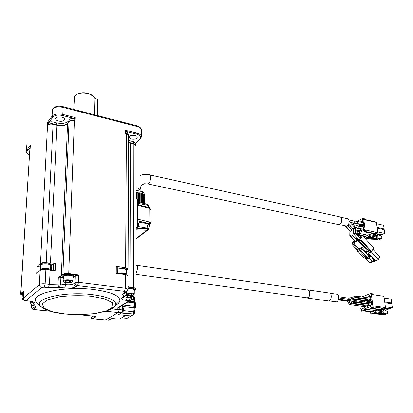 <?xml version="1.0" encoding="UTF-8"?>
<svg xmlns="http://www.w3.org/2000/svg" width="413" height="413" viewBox="0 0 413 413"><rect width="100%" height="100%" fill="white"/><g stroke="black" fill="none" stroke-linecap="round" stroke-linejoin="round"><path stroke-width="0.62" d="M126.058 131.51L126.115 133.44L125.655 133.704L125.676 130.312L136.971 133.162L136.966 126.466L63.106 107.411L62.797 114.427L75.264 117.576L75.135 121.081L74.361 120.885L68.723 273.53L76.994 274.609L78.816 275.182L78.594 282.363L77.541 285.61L124.411 291.346L125.495 288.228L125.573 274.552L116.223 273.282L116.296 266.395L125.609 267.712L128.056 268.806L126.615 270.221M126.125 131.231L125.676 130.312M128.608 140.415L133.487 141.695L135.128 143.089M126.125 131.613L127.71 133.074M52.441 109.115L53.091 108.227C55.316 106.255 58.548 105.713 62.791 106.595L63.106 107.411C58.161 106.415 54.604 107.003 52.436 109.171L52.079 116.177L52.838 117.075L48.873 122.604C49.679 121.814 51.016 121.598 52.879 121.954L56.772 122.909C62.203 123.957 66.147 123.322 68.61 120.999L70.06 119.176C70.907 118.376 72.26 118.159 74.108 118.521L75.264 117.576M48.626 124.298L48.713 122.563L47.696 122.036L52.079 116.177C54.258 114.034 57.83 113.451 62.797 114.427L62.477 115.506L74.17 118.448L74.092 120.446M74.273 120.477L75.135 121.081M55.466 263.442L55.156 270.5L45.853 269.741C43.169 269.477 41.254 269.715 40.118 270.458L36.705 273.483L37.093 266.462L40.495 263.375C41.625 262.616 43.53 262.374 46.21 262.647L55.466 263.442L53.551 263.938L53.246 270.53M135.128 143.616L135.428 143.512M131.401 139.036L129.016 137.328C128.36 134.741 137.07 134.571 137.292 137.162C136.868 138.897 134.906 139.522 131.401 139.036M58.641 121.086C56.942 120.627 55.956 119.94 55.693 119.021C54.883 116.136 64.278 116.327 64.619 119.192C64.309 121.014 62.317 121.644 58.641 121.086M74.108 118.521L74.041 120.436M47.841 124.943L47.516 125.526L40.495 263.375M30.304 145.81L30.34 145.252L26.53 150.347L26.959 143.765L26.262 150.833M30.144 148.432L30.34 145.252M48.786 124.205L48.873 122.604M101.495 116.6L94.288 114.737M136.047 228.162L136.047 228.162C137.07 227.145 137.632 225.508 137.73 223.247L137.71 201.26C137.658 199.613 137.25 198.834 136.491 198.932L136.042 198.839M148.515 229.638L147.56 230.263L146.718 230.273L147.111 228.193C147.188 226.195 147.694 224.744 148.618 223.841L149.651 222.044L151.199 222.096M136.44 227.759L136.476 227.733C137.519 226.541 137.942 224.915 137.73 222.86M137.73 220.8L149.32 223.619L149.852 222.08L149.743 208.498L149.279 207.713M151.101 210.594L151.07 210.011L149.743 208.498L137.715 205.333M137.591 200.088L137.622 200.093C138.701 200.641 138.732 202.163 137.71 204.662L149.052 207.656L149.547 208.436M137.71 202.478L137.606 200.145M136.047 238.766L138.092 237.403M136.047 238.502L146.925 230.289L147.456 228.756L136.042 228.244M147.456 228.756L148.819 228.761M150.91 222.974L149.32 223.619M150.864 223.051L151.173 222.158M148.654 207.089L148.665 206.681L147.038 205.096L138.696 203.464M138.401 226.654L147.111 228.193L148.67 228.848L148.293 229.927M138.241 226.892L138.918 223.908M138.2 204.554L138.882 201.575M144.937 195.984L144.973 203.661L144.937 195.984L144.612 195.819M144.612 195.344L144.653 203.594L144.612 195.344L144.034 195.132M144.07 203.48L144.034 194.735L140.818 193.181L136.042 192.52M144.23 194.043L144.256 195.204M144.251 194.069L143.765 192.85L142.325 191.751L142.335 193.986M143.094 192.231L142.134 191.58L136.042 190.46M142.134 191.58L136.042 190.326M94.644 114.814L94.995 98.635L93.942 96.601L88.501 93.622C81.851 92.259 77.19 93.157 74.521 96.327L73.726 109.419M92.486 95.362L88.237 93.343C83.782 92.285 80.008 92.595 76.906 94.262M94.995 98.614L97.736 99.363L98.139 99.894L97.778 115.537M97.365 115.428L97.736 99.363M337.911 224.429L338.846 224.631C340.095 224.419 341.009 223.412 341.597 221.621C342.134 218.699 341.463 217.099 339.594 216.825L149.862 174.921M345.34 225.89L346.249 226.087C347.467 225.885 348.355 224.92 348.928 223.196C349.439 220.387 348.784 218.844 346.956 218.575L340.802 217.212M349.888 231.151L350.42 231.275L352.036 230.413L347.674 225.539M349.873 231.135L349.78 235.451L350.327 235.647L351.938 234.785L352.036 230.413M348.644 223.965L349.723 225.199M358.752 239.643L353.394 233.732L353.074 228.905L355.175 228.043L349.145 221.373M352.687 224.481L353.291 223.335L353.13 222.917M353.564 224.672L353.926 223.691L353.513 223.01M352.557 229.014L353.115 229.514M354.106 226.866L354.199 226.83C354.927 226.123 354.958 225.452 354.292 224.817M353.301 222.953L353.786 222.948C354.499 222.179 354.473 221.497 353.698 220.914L348.799 219.84M353.414 233.748L355.474 232.849M359.15 226.257L359.289 226.205C360.064 225.317 360.053 224.657 359.264 224.218L353.786 223.025M359.408 230.831L359.873 230.826C360.647 229.933 360.637 229.267 359.842 228.828L354.927 227.775M357.023 239.819L356.693 239.979M357.338 227.976L357.622 228.048C358.499 227.568 358.603 226.876 357.926 225.983L354.524 224.894M356.878 223.366L357.157 223.397C358.009 222.803 358.03 222.106 357.235 221.316M358.107 223.624L357.942 223.929M358.603 228.255L358.479 228.534M358.525 230.645L358.675 231.853M354.442 240.645L353.838 242.023L356.011 240.975L357.803 238.595M357.555 238.322L355.913 239.122M362.779 229.148L363.032 229.205C364.013 228.451 364.08 227.759 363.223 227.135M362.18 224.512L362.433 224.569C363.414 223.82 363.481 223.128 362.635 222.504L357.498 221.373M359.847 226.407L360.177 225.663L359.971 224.032M357.224 223.433L358.066 223.645M357.183 223.454L357.059 223.738M357.637 230.454L357.792 231.703L358.262 232.06L360.425 230.986L360.755 230.232L360.559 228.673M357.715 228.069L357.591 228.348M357.792 231.703L358.623 231.879M354.127 240.299L352.366 242.699L351.757 244.259L353.466 242.71L358.809 240.129L358.386 241.058L359.207 240.665L362.593 235.58L359.367 237.155M357.374 238.125L355.738 238.926M359.46 239.499L360.074 239.204L359.073 240.129L359.496 239.54M352.614 243.329L353.094 242.581L352.614 243.329M359.547 237.356L361.292 236.763L359.372 239.344L357.178 240.407L357.947 238.755M363.724 225.617L361.809 226.83M361.834 228.947L361.995 230.206M363.135 221.058L361.261 222.204M361.241 224.305L361.411 225.627M356.786 230.278L356.817 232.736L357.08 232.622L357.648 235.152L358.448 234.76L358.494 233.092L363.807 230.459L364.256 231.899L365.066 231.497L365.19 230.418L363.636 218.415L363.29 218.033L356.909 221.296M356.465 227.697L356.517 228.115M363.399 219.215L362.991 220.248L362.851 219.148L363.399 219.215M364.09 229.613L364.7 229.308L364.292 230.366L364.787 230.273L364.307 230.614L364.581 229.494L364.266 229.649M357.89 233.861L357.751 232.756L357.89 233.861M356.847 223.366L356.404 223.345L356.786 223.412M360.373 222.008L362.65 220.656L363.125 220.996L363.512 223.98L363.177 224.734L360.998 225.834L360.528 225.488L360.353 224.114M360.921 226.639L363.239 225.219L363.714 225.57L364.101 228.565L363.765 229.323L361.582 230.408L361.107 230.056L360.941 228.756M362.593 235.58L373.811 248.006L370.998 252.162L369.191 250.17M357.199 250.247L351.757 244.259M357.741 249.571L352.557 243.871M352.991 243.458L353.771 244.315L353.533 244.434L352.748 243.572M358.871 249.039L354.106 243.794M353.771 244.315L354.251 243.572L353.466 242.71M368.143 251.083L369.671 252.766L370.998 252.162M367.973 251.161L367.42 251.027L358.386 241.058M367.42 251.027L368.246 250.65L359.207 240.665M371.643 251.594L361.143 239.989L360.182 241.233L359.398 240.366M368.246 250.65L368.68 250.841L369.305 249.984L360.781 240.562M361.06 226.319L361.948 226.51M361.107 230.056L361.938 230.232M360.482 221.766L361.37 221.962M360.528 225.488L361.339 225.663M374.736 233.887L364.256 231.899M374.41 234.047L375.231 233.65L365.066 231.497M365.933 229.447L365.903 231.239L365.009 231.053M375.231 233.65L375.598 233.19L375.453 232.152L366.021 230.139M375.603 233.252L377.389 232.72L377.725 231.972L376.413 222.339L364.225 219.613L364.08 218.513L363.44 218.069M364.818 236.634L363.254 236.308M361.736 235.999L357.648 235.152M365.624 236.246L362.635 235.627M362.537 235.606L358.448 234.76M374.307 234.021L374.441 235.038L374.08 235.503L369.248 234.486L367.787 235.198L359.403 233.453M358.629 234.197L359.522 234.383L358.391 234.316M359.522 234.383L359.382 233.278L358.494 233.092M370.42 234.734L372.505 235.074L373.352 234.667M364.22 231.631L363.951 231.574M363.022 219.639L362.722 219.561M363.414 219.339L362.991 219.422M366.414 252.229L367.725 251.254L367.074 252.317L366.45 252.266L362.134 247.511L361.427 248.647L362.216 249.514L362.449 249.132L367.549 254.754L368.799 252.699L369.671 252.766L368.68 253.221M369.614 262.529L372.092 261.434L373.331 261.527L370.848 262.616L369.614 262.529L366.858 259.488L362.95 256.845L358.056 251.455M362.216 249.514L360.327 250.392L367.596 258.393L366.77 258.76L359.511 250.774L357.648 251.641L356.863 250.784L357.575 249.648L362.134 247.511M366.734 251.708L366.579 250.897L367.085 250.665M364.297 219.329L376.062 221.962L376.413 222.339M369.248 234.486L369.47 236.153L370.353 236.339L370.275 235.782L375.975 236.969L375.572 233.995L376.078 233.35L375.629 233.572M363.884 218.167L364.276 218.647L364.225 219.613M375.964 235.88L375.918 235.549L377.88 235.957L377.59 234.512L378.881 234.785L381.7 236.763L381.849 237.857L381.142 238.771L378.695 239.922L375.634 239.292L371.421 239.137L366.589 238.146M370.353 236.339L368.479 237.238L376.589 238.915L375.773 239.303L367.663 237.63L365.81 238.523L365.123 238.384M364.901 238.136L364.715 236.685L367.787 235.198M373.445 235.369L373.213 233.794M372.092 261.434L369.325 258.383L367.549 254.754M360.74 250.201L368.499 258.755L367.678 259.121L366.77 258.76M361.427 248.647L356.863 250.784M368.246 253.613L368.257 254.491L369.79 257.619L369.325 258.383M381.142 238.771L378.081 238.136L375.975 236.969M369.258 236.861L377.265 238.523L376.589 238.915M369.47 236.153L365.04 238.286M375.753 235.317L376.114 236.029L377.931 237.036L378.081 238.136M363.295 219.417L363.068 220.005L363.012 219.561L363.383 219.437M371.839 262.178L374.787 261.052L372.913 258.982M370.306 256.106L368.184 253.763M374.787 261.052L375.102 260.52M368.546 253.283L375.36 260.799L378.231 259.54L371.344 251.93M378.231 259.54L379.779 256.912L372.98 249.385M367.596 258.393L368.499 258.755M373.331 261.527L373.786 260.758L372.01 257.149L370.848 255.864L370.337 256.953L368.541 255.069M380.12 235.653L381.359 235.069L375.567 233.841M372.433 235.105L372.846 235.193M381.359 235.069L381.302 234.672M375.773 233.5L381.922 234.801L384.746 233.464L377.725 231.956M384.746 233.464L384.219 229.705L377.208 228.177M383.073 229.458L384.116 228.957L377.105 227.424M384.116 228.957L383.589 225.219L376.594 223.665M372.619 235.193L373.435 235.307M370.848 255.864L369.785 256.344M377.59 234.512L375.763 235.384M116.296 266.395L117.808 267.216M117.798 268.166L123.719 267.743C125.449 268.011 126.43 268.45 126.662 269.054L126.657 269.333M69.023 121.68L69.353 121.262C71.532 120.152 73.142 119.889 74.19 120.467L74.361 120.885C71.919 120.41 70.138 120.699 69.017 121.747L62.9 274.247C64.103 273.509 66.044 273.267 68.723 273.53L68.584 273.964L76.854 275.043L76.994 274.609M73.545 276.689L75.006 275.564L76.854 275.043L76.957 275.481L78.816 275.182M76.957 275.481L75.326 275.941L75.099 282.786L78.594 282.363L125.495 288.228L127.958 289.461M128.025 275.843L125.573 274.552M117.788 268.961L123.709 268.538C125.444 268.806 126.424 269.24 126.657 269.844L126.233 270.634M105.217 320.121L118.221 312.538L119.212 309.678L119.238 307.22M119.228 302.362L119.238 301.428M21.956 294.923C21.017 294.593 20.593 294.273 20.676 293.968L23.897 291.144L23.376 298.305C23.453 299.74 24.228 300.556 25.709 300.757L25.508 300.741M62.791 276.374L62.812 275.93C63.174 274.562 65.595 274.031 70.086 274.34C72.089 274.63 73.24 275.099 73.545 275.755L73.535 276.127M63.06 280.923L63.504 276.085C65.017 274.65 72.817 275.073 73.07 276.596L73.06 276.937M75.006 275.564L75.326 275.941L74.051 276.937L73.819 283.762L75.099 282.786C75.202 284.33 76.018 285.269 77.541 285.61L76.245 286.576C73.808 287.964 69.957 288.424 64.696 287.959L59.586 287.35C58.594 286.808 58.078 285.755 58.042 284.19L60.613 284.113L59.586 287.35L48.44 287.68L44.145 287.174L41.832 287.453L25.709 300.757L29.127 301.041C33.943 301.707 35.786 302.703 34.646 304.03L33.055 305.29L32.064 305.155M37.743 303.545L36.865 302.703C27.201 294.247 63.473 285.424 94.2 289.58C111.443 292.037 119.992 295.796 119.847 300.855C119.527 302.548 117.979 304.128 115.206 305.594M113.399 307.835L117.607 308.212L119.099 306.978M117.788 269.178C121.639 268.182 124.452 268.409 126.239 269.859L126.233 270.112M131.706 298.47L130.296 297.799L130.302 295.816M108.536 320.245L111.913 318.438L119.233 319.166L125.743 315.393L126.285 313.513L121.35 312.997M133.869 314.427L133.017 314.866L125.743 315.393L118.34 314.634L121.494 312.765L122.491 309.915L122.522 305.217M23.897 291.144L23.763 291.681M45.853 269.741L45.151 283.922C42.441 283.679 40.515 283.912 39.369 284.624L23.479 298.016C23.541 299.492 24.321 300.385 25.823 300.69L29.127 301.041M37.093 266.462L40.897 266.096M51.129 265.884L53.551 263.938M40.505 265.115L40.526 264.728C40.835 263.339 43.2 262.813 47.614 263.143C49.674 263.458 50.866 263.959 51.191 264.65L51.171 265.063M50.118 270.298L49.452 284.438L58.042 284.19L58.347 277.02L59.596 276.359L59.854 277.211L60.897 277.278L61.031 276.844L63.013 277.097M63.204 277.252L62.776 276.762C63.137 275.399 65.564 274.867 70.055 275.177C72.058 275.466 73.215 275.936 73.519 276.586L73.044 277.438M117.049 308.227L129.254 300.778L130.296 297.799L127.318 297.453L126.28 300.432C121.943 299.786 120.575 298.785 122.181 297.417L124.272 296.1C125.552 295.708 126.259 294.779 126.393 293.307L126.781 293.762M117.746 273.468C121.603 272.482 124.427 272.704 126.213 274.129L126.068 274.635M127.973 287.882L131.855 287.876L134.679 289.27M131.711 296.384L133.466 296.596L132.619 295.46M118.965 319.182L126.533 318.609L127.271 318.186M21.925 294.459L21.951 294.03L23.711 292.838M40.902 266.044L40.484 265.544C40.794 264.16 43.158 263.633 47.578 263.964C49.632 264.274 50.825 264.774 51.15 265.466L50.67 266.354M58.347 277.02L59.854 277.211M32.028 301.666L30.66 302.956C30.701 304.211 31.352 305 32.606 305.315L33.742 305.914L33.185 305.336M119.264 273.695C122.475 273.256 124.618 273.545 125.686 274.568M127.968 288.666L131.85 288.661L134.679 289.812L134.271 290.52M127.565 302.14L134.695 302.951L134.375 301.882L129.006 301.263M134.339 299.606L131.633 298.966M134.328 311.97L123.533 310.576M135.454 307.287L134.37 307.809L134.695 306.353L122.826 305.031M122.511 306.379C123.162 309.414 122.676 311.67 121.061 313.137L120.833 313.157M135.572 306.751L134.695 306.353L134.695 302.951L135.572 303.287L135.087 302.213L134.375 301.882L133.461 299.177L133.466 296.596L134.339 297.009M110.364 319.357L109.522 319.853M126.182 318.65L133.017 314.866L133.445 313.002L134.323 313.384M119.207 319.182L126.538 318.604L133.125 314.851L134.328 313.322L134.328 311.913L135.572 306.683L135.572 303.354M22.302 295.238L21.899 294.82L23.66 293.633M40.717 269.581L41.155 264.883C42.544 263.391 50.427 263.881 50.711 265.471L50.691 265.848M63.365 281.656L63.044 281.268L63.323 280.608C64.836 279.193 72.657 279.601 72.915 281.098L72.621 281.769M122.088 274.077L122.878 274.186M127.968 288.795C131.355 288.511 133.456 288.857 134.271 289.828L134.271 290.045M22.085 298.759L22.328 294.815L22.514 294.293L23.649 293.798M40.758 270.097L40.923 269.317C42.312 267.846 50.216 268.321 50.5 269.89L50.438 270.339M63.814 281.176C65.275 279.823 72.817 280.381 72.383 281.8L72.099 282.208C69.074 283.308 66.266 283.22 63.679 281.95L63.814 281.176M126.786 293.261C130.523 292.657 133.017 292.92 134.266 294.051L133.848 294.712M22.261 299.337L22.25 298.568L23.391 298.078M41.393 269.901L41.408 269.88C42.596 268.626 49.276 268.94 49.89 270.272M66.307 281.072L68.883 280.979L70.54 281.599L69.621 282.311L67.061 282.399L65.399 281.785L66.307 281.072M126.77 293.937C130.472 293.261 132.81 293.514 133.781 294.696L133.404 295.13C131.076 296.002 128.665 296.054 126.177 295.269M123.069 311.5L123.745 308.532M24.61 300.457L22.648 299.709L22.71 299.1L23.402 298.759M45.688 269.72L46.912 269.88M69.663 281.274L69.621 282.311M67.112 281.046L67.061 282.399M128.371 294.149L130.751 294.061L132.119 294.598L131.112 295.228L128.742 295.316L127.369 294.779L128.371 294.149M131.112 294.201L131.112 295.228M128.748 294.133L128.742 295.316M306.456 297.737L307.22 297.84C308.934 297.272 309.781 295.625 309.76 292.894C309.487 290.989 308.723 290.045 307.473 290.05L136.615 265.316M305.997 297.675L307.215 298.031C310.493 297.835 310.762 289.265 307.478 289.864L307.014 289.988M327.824 300.86L328.634 300.969C331.975 300.793 332.186 292.394 328.846 292.962L308.289 289.983M335.423 301.779L336.213 301.888C339.471 301.722 339.656 293.638 336.399 294.18L329.987 293.251M348.226 300.886L348.737 300.525M347.369 301.191L348.04 300.86M349.099 300.576L349.491 299.869L349.295 299.41L338.836 297.933M356.434 302.073L349.176 300.587L338.655 299.11M349.228 299.404L349.016 298.222L338.779 296.761M352.676 298.563L353.027 298.207M352.95 303.323L353.6 302.636L353.368 302.218L350.931 300.953M349.408 304.422L349.79 304.649L350.4 303.901L348.618 301.082M356.491 302.084L356.832 301.361L356.553 300.927M356.037 297.252L356.243 296.426L355.908 296.038L349.037 298.222M365.846 302.208L367.436 301.604L367.766 300.87L367.524 298.909M367.307 297.701L366.899 297.35L366.346 297.561M364.586 298.485L364.385 298.919L367.58 299.384M364.55 300.256L364.767 302.017L365.923 302.177M365.144 305.031L365.36 306.776L365.835 307.205L368.035 306.384L368.37 305.656L368.122 303.705M367.942 302.502L367.498 302.11L366.863 302.352M365.149 303.292L364.973 303.669L368.174 304.113M365.36 306.776L366.548 306.942M364.23 300.649L361.086 300.359M361.38 302.765L361.447 303.281L362.593 303.441M362.469 303.488L363.574 303.07M364.395 302.001L364.173 300.205M363.977 299.007L363.559 298.64L362.981 298.862M361.256 299.786L361.07 300.199M364.813 305.362L361.669 305.109M361.814 306.291L362.025 308.021L363.208 308.181M362.025 308.021L362.495 308.449L364.669 307.639L365.004 306.911L364.762 304.98M364.596 303.787L364.142 303.379L363.486 303.632M361.809 304.572L361.643 304.928M371.576 302.853L368.355 302.559M368.51 303.761L368.732 305.522L369.919 305.687M368.732 305.522L369.212 305.945L371.437 305.119L371.772 304.386L371.375 301.247L370.884 300.824L368.675 301.666L371.478 302.063M368.675 301.666L368.334 302.399M370.972 298.098L367.756 297.768M367.906 298.966L368.128 300.736L369.284 300.901M368.128 300.736L368.608 301.154L370.822 300.313L371.158 299.58L370.76 296.457L370.275 296.038L368.071 296.895L370.869 297.303M368.071 296.895L367.735 297.628M360.952 306.178L361.215 308.299L360.812 308.449L360.885 309.022L361.282 308.872L361.561 311.175L363.466 310.473L363.523 310.932L364.328 310.638L364.395 308.924L369.774 306.931L370.255 308.459L371.075 308.155L371.019 307.69L372.98 306.967L371.225 293.276L361.917 296.916M359.935 297.809L360.012 298.439M360.157 299.631L360.229 300.236M360.523 302.641L360.595 303.23M360.74 304.422L360.812 304.99M363.899 309.105L363.791 308.206L363.899 309.105M362.614 298.196L362.459 298.79M362.366 298.775L362.165 298.134M369.062 295.806L369.155 295.052L369.367 295.945L369.129 296.219L369.31 295.662L369.062 295.806M370.399 306.699L370.523 305.728L370.399 306.699M375.809 310.69L376.542 310.426L376.036 309.796L378.375 310.111L379.211 309.807M381.524 308.743L385.479 307.551L373.719 305.925L373.868 307.091L372.98 306.967M373.848 306.936L381.421 307.974L381.282 309.533L380.368 309.827L370.255 308.459M364.395 308.924L365.283 309.043L365.422 310.194L364.54 310.075M365.298 309.177L374.643 310.431L374.689 310.793M370.213 308.134L369.924 308.093M380.368 309.827L381.199 309.533L371.075 308.155M373.868 307.091L371.906 307.809L371.019 307.69M385.479 307.551L383.961 296.312L372.258 294.562L372.108 293.411L371.225 293.276M361.308 309.079L360.885 309.022M363.517 310.896L361.561 311.175M371.416 311.975L363.523 310.932M372.227 311.681L364.328 310.638M365.422 310.194L364.271 310.173M368.99 295.605L369.16 295.181L369.217 295.62L368.912 295.584M377.864 310.777L378.375 310.111L378.014 310.24M379.387 311.17L379.191 309.667M380.249 309.812L380.445 311.309L375.2 310.607L375.422 312.352L376.3 312.465L376.228 311.887L381.901 312.641L381.478 309.409M380.151 314.298L372.867 313.694M375.567 312.729L383.156 313.73L381.658 314.494L373.584 313.436L371.705 314.112L370.833 313.999L370.611 312.264L375.2 310.607M375.536 310.653L375.056 310.148L376.036 309.796M376.542 310.426L376.589 310.798M381.514 309.352L386.072 309.972L388.912 308.96L383.6 308.227M384.167 308.021L389.48 308.754L392.35 307.731L385.37 306.761M392.35 307.731L391.808 303.803L384.839 302.801M384.73 302.011L391.7 303.018L391.157 299.105L384.198 298.078M379.33 310.721L377.88 310.524M382.99 309.827L381.504 309.626M381.746 311.485L383.827 312.29L383.982 313.436L381.901 312.641M370.833 313.999L375.422 312.352M382.484 314.205L374.405 313.142L376.3 312.465M382.004 314.376L384.555 314.706L387.033 313.839L383.982 313.436M362.542 298.186L362.423 298.64L362.397 298.165M388.87 308.671L388.912 308.96M390.182 303.57L391.7 303.018M385.468 309.889L385.505 310.173M381.906 311.547L381.674 310.948M379.335 310.762L377.012 310.85M387.033 313.839L387.735 312.811L387.58 311.67L384.766 309.833L383.476 309.657L383.677 311.144L381.819 310.896M381.597 310.328L383.476 309.657M53.009 123.921L56.818 124.845L56.973 125.263C61.836 126.197 65.368 125.629 67.567 123.564L61.346 275.507L62.9 274.247L63.225 274.624L59.854 276.772L61.031 276.844M126.161 133.466L126.368 133.879L125.655 133.704M128.629 135.836L126.368 133.879L125.609 267.712M130.312 142.738L133.657 143.554L133.874 143.961L130.415 143.125L130.209 142.712L128.598 142.196M127.978 286.699L129.95 287.056L130.415 143.125L128.598 142.521M133.487 141.695L133.482 143.512M130.038 140.854L130.033 142.666M127.978 287.138L133.704 287.531L133.874 143.961L136.037 145.779M126.125 131.525L136.636 134.168L136.971 133.162C139.542 133.869 140.993 134.922 141.318 136.321L141.189 137.374M141.303 130.276L141.298 129.677C140.972 128.257 139.527 127.189 136.966 126.466L136.533 125.666L62.983 106.642M20.696 293.664L29.891 148.917L20.841 293.488L23.35 291.315M50.453 263.231L56.973 125.263L53.07 124.318L46.21 262.647M53.07 124.318C50.608 123.848 48.848 124.132 47.784 125.17L48.125 124.685C50.36 123.575 51.961 123.311 52.921 123.895L53.07 124.318M129.811 287.458L133.559 287.933L133.704 287.531L136.053 288.496L135.996 288.806M135.128 143.461L139.899 138.727C141.344 136.837 140.26 135.319 136.636 134.168M139.899 138.727L140.559 138.412M52.838 117.075C54.8 115.155 58.011 114.628 62.477 115.506M30.108 148.515L29.891 148.917L30.134 148.597M47.696 122.036L47.516 125.526M29.4 154.772C26.365 153.321 26.783 152.965 26.205 151.716L26.53 150.347L27.232 151.168L30.19 147.224M52.787 123.869L52.879 121.954M56.684 124.814L56.772 122.909M68.558 122.263L68.61 120.999M69.993 120.797L70.06 119.176M29.406 154.658C27.181 153.59 26.458 152.428 27.232 151.168M137.73 223.247L136.042 222.943M137.71 201.26L136.042 200.935M137.725 219.091L149.651 222.044M146.718 230.273L136.042 229.834M150.564 223.366L148.618 223.841L137.73 221.879M147.074 207.14L146.661 203.991L138.892 202.463M136.662 227.599L137.333 227.522C138.706 225.286 138.84 223.562 137.73 222.349M144.978 196.603L145.015 203.666M144.896 195.948L144.937 203.65M144.555 195.303L144.596 203.583M143.956 194.683L143.998 203.464M143.301 194.538L143.342 203.335M143.115 194.115L143.156 203.299M142.413 194.012L142.449 203.16M142.315 193.965L142.351 203.144M142.186 193.661L142.217 203.119M142.062 193.609L142.093 203.093M141.323 193.552L141.354 202.948M141.21 193.511L141.236 202.922M140.957 193.222L140.983 202.876M140.818 193.181L140.843 202.845M140.069 193.176L140.09 202.7M139.935 193.145L139.961 202.675M139.573 192.871L139.594 202.602M139.413 192.84L139.434 202.571M138.675 192.886L138.691 200.811M138.536 192.861L138.546 200.563M138.066 192.618L138.071 200.181M137.896 192.597L137.906 200.109M137.188 192.695L137.193 199.174M137.039 192.68L137.044 199.035M136.476 192.468L136.481 198.927M136.305 192.458L136.305 198.896M140.131 189.934L137.39 187.925L136.042 187.739M147.219 183.785L147.947 183.955L148.566 183.609C150.89 181.823 151.395 173.981 149.15 174.766C146.006 174.167 143.001 174.384 140.146 175.417M350.42 231.275L345.593 225.947M351.943 230.604L351.845 234.976M353.291 223.335L353.926 223.691M350.327 235.647L355.417 241.259M353.709 233.712L353.389 228.879M357.266 225.772L359.289 226.205M355.294 229.855L359.873 230.826M355.268 233.066L360.188 238.507M360.647 240.774L359.862 239.901M366.083 230.609L365.19 230.418M364.08 218.513L363.636 218.415M377.389 232.72L375.479 232.312M367.074 252.317L366.77 252.457M374.441 235.038L373.667 235.415M41.832 287.453C40.267 287.112 39.447 286.173 39.369 284.624L40.118 270.458M63.225 274.624C64.335 273.948 66.121 273.726 68.584 273.964M124.411 291.346L125.872 291.981L127.235 291.093M131.055 300.024L129.827 300.762L126.28 300.432M126.161 295.29L124.272 296.1C122.233 295.176 121.974 294.18 123.492 293.122L125.258 291.991M30.841 301.382L30.768 302.677C30.836 304.123 31.595 304.995 33.055 305.29C35.456 306.157 36.101 307.071 34.991 308.026L33.696 309.032L34.754 309.595L49.493 311.072M125.237 292.512L126.393 293.307L126.404 291.815M134.679 289.033L134.679 289.812L135.371 289.384C136.151 288.744 135.547 288.259 133.559 287.933M111.686 308.872L119.212 309.678M118.221 312.538L105.924 311.252M105.583 320.09L92.718 318.836L95.393 317.169C95.945 316.699 95.372 316.353 93.674 316.131L79.564 314.721M108.908 320.22L105.867 319.92M121.494 312.765L118.355 312.435M122.491 309.915L119.218 309.564M40.247 270.355L40.474 266.039M61.671 275.884L61.346 275.507L59.596 276.359M65.801 282.797L65.724 284.738L60.613 284.113L60.897 277.278L63.194 277.572M73.044 277.448L74.051 276.937L73.726 276.565M64.696 287.959L65.724 284.738C69.415 285.073 72.115 284.748 73.819 283.762C73.917 285.3 74.727 286.24 76.245 286.576M123.492 293.122L124.106 293.106L125.588 292.006M42.787 308.052L40.675 306.353C32.142 298.836 64.831 291.051 92.507 294.665C108.092 296.808 115.867 300.127 115.836 304.634L115.836 304.634C115.501 306.472 113.554 308.144 109.997 309.662M119.847 300.855L115.836 304.634L113.554 307.396C113.167 307.964 110.844 309.177 106.58 311.035L94.995 313.617L75.863 314.706C66.183 314.247 58.326 313.307 52.291 311.882L44.217 308.898L40.675 306.353L36.865 302.703M124.328 296.106L122.78 297.406L122.181 297.417M127.328 295.636L127.318 297.453L124.22 296.498M44.145 287.174L45.151 283.922L49.452 284.438L48.44 287.68M28.802 301.087L29.018 301.108C34.408 302.006 32.544 302.011 33.412 302.28L32.782 301.733M32.359 301.764C32.586 303.039 33.35 303.792 34.646 304.03M32.803 305.393L32.735 305.45C32.803 306.88 33.551 307.737 34.991 308.026M32.741 305.367L31.445 306.472C31.512 307.892 32.26 308.748 33.696 309.032M34.444 309.631L34.754 309.595M31.538 304.846L31.269 306.916C31.62 308.769 32.746 309.683 34.651 309.652L49.818 311.175M94.123 316.239L95.393 317.169M93.044 316.11L91.304 317.205L92.718 318.836L92.373 318.872M21.941 294.892L21.151 293.844M51.759 265.497L51.532 270.448M91.552 296.271L104.819 298.893L112.331 302.734L112.894 306.962L106.776 310.762L95.377 313.462C85.801 314.561 75.904 314.752 65.698 314.045L52.637 311.8L44.16 308.232L42.193 303.968L47.516 299.859L59.333 296.797C69.807 295.548 80.545 295.372 91.552 296.271M124.483 292.863L124.483 293.462M105.46 320.142L92.595 318.888C91.707 319.037 91.149 318.351 90.922 316.833L91.046 315.914M91.03 316.647L91.304 317.205M126.285 313.513L133.445 313.002L134.37 307.809L122.573 306.513M122.935 297.737L123.136 297.179M122.682 306.844L123.766 308.759C123.575 311.139 122.981 312.295 121.995 312.223L122.155 312.156C123.446 310.302 123.621 308.537 122.682 306.854M123.58 297.236L123.704 296.823L123.58 297.236M136.047 273.664L137.601 268.378C137.529 266.225 137.013 265.172 136.047 265.223M126.27 133.497C127.937 134.122 128.722 134.793 128.629 135.505L128.056 268.806M135.128 144.158L135.128 142.862M127.705 134.122L127.71 132.821M133.771 143.579C135.366 144.158 136.12 144.798 136.037 145.49L136.053 288.496L134.69 289.864M135.309 143.626L140.26 138.716L141.318 136.321L141.298 129.677C141.633 128.453 140.121 127.137 136.77 125.728M135.433 143.564L135.433 144.39M30.288 145.66L30.113 148.468M129.016 136.982L129.016 137.328M55.719 118.469L55.693 119.021M67.582 123.472L64.82 124.881C64.17 125.413 61.537 125.407 56.911 124.871M149.599 207.827L151.075 209.959L151.199 222.137L149.687 223.815L148.618 229.478L136.388 238.683M146.842 204.022C148.03 204.518 148.639 205.406 148.665 206.691L148.665 207.558M136.367 238.688L136.047 238.781M136.626 227.594L137.606 227.517C138.427 227.181 138.866 225.947 138.913 223.81L137.968 222.411M137.978 200.145L138.845 201.301C138.944 202.747 138.675 203.903 138.04 204.765M145.04 203.671L144.999 196.629M144.075 203.48L144.034 194.735M144.235 195.194L144.225 193.774M94.592 114.804L94.995 98.635M338.846 224.631L147.947 183.955L144.447 183.744C141.261 185.158 141.019 184.75 140.131 189.619L140.136 191.173M346.249 226.087L339.166 224.574M345.072 225.834L349.945 231.218M350.859 226.453L347.932 225.828M349.439 224.884L353.094 228.926M352.181 227.914L352.609 229.163M356.827 240.129L351.938 234.734M355.128 241.404L349.852 235.586M354.24 224.817L351.773 224.285M350.601 226.169L347.529 225.508M353.564 223.01L349.904 222.215M360.353 238.244L355.495 232.875L355.175 228.043M355.299 229.964L359.661 230.882M354.209 226.98L357.575 228.048M353.621 223.005L357.157 223.397M353.92 220.955L357.178 221.322M357.622 228.048L363.037 229.205M358.128 226.035L363.218 227.135M357.1 223.407L362.438 224.569M357.1 232.798L356.822 232.736M367.844 251.218L368.67 250.841M375.36 233.655L374.539 234.047M364.276 218.647L364.158 218.363M125.046 292.507C124.509 293.581 124.091 293.953 123.792 293.617L125.872 291.981C126.967 291.697 127.669 290.783 127.968 289.229L128.025 275.616M117.808 267.066L117.746 273.489M126.662 269.054L126.657 269.844M131.711 295.667L131.664 298.811L130.864 300.21L117.607 308.212M108.784 320.271L105.774 319.977M23.778 291.743L23.386 298.124M73.545 275.755L73.519 276.586M126.796 291.573L126.393 294.98L122.609 297.711C122.847 298.01 123.265 297.685 123.854 296.73M126.213 274.129L126.239 269.859M79.141 314.721L94.391 316.229M111.851 318.475L119.145 319.203M51.191 264.65L51.15 265.466M123.988 293.209L123.983 293.695M31.285 306.652L31.393 304.722M125.939 274.609L126.218 274.351M90.943 315.904L90.922 316.756M134.953 302.099L134.339 299.544L134.339 296.942L133.105 295.512M72.915 281.098L73.07 276.596M30.753 301.366L30.67 302.791M50.5 269.89L50.711 265.471M72.383 281.8L72.941 281.31M63.679 281.95L63.174 281.48M134.266 294.051L134.271 289.828M133.781 294.696L134.277 294.226M22.648 299.709L22.178 299.255M136.047 274.33L307.22 297.84M328.634 300.969L307.215 298.031M336.213 301.888L328.985 300.896M348.345 300.901L338.531 299.528M347.524 301.211L338.371 299.936M349.455 299.44L352.8 298.532M348.257 300.896L353.038 303.364M347.276 301.18L349.486 304.536M349.352 299.42L356.625 300.901M349.243 299.404L356.104 297.231M352.692 298.563L367.751 300.716M354.705 297.675L367.601 299.528M353.125 303.374L368.35 305.475M353.399 302.223L368.2 304.288M356.45 300.865L364.395 301.986M351.236 298.955L364.245 300.809M349.79 304.649L364.978 306.725M350.229 303.534L364.834 305.543M356.512 302.084L371.752 304.211M356.693 300.917L371.597 303.018M356.052 297.252L371.142 299.43M356.006 296.054L370.988 298.238"/></g></svg>
